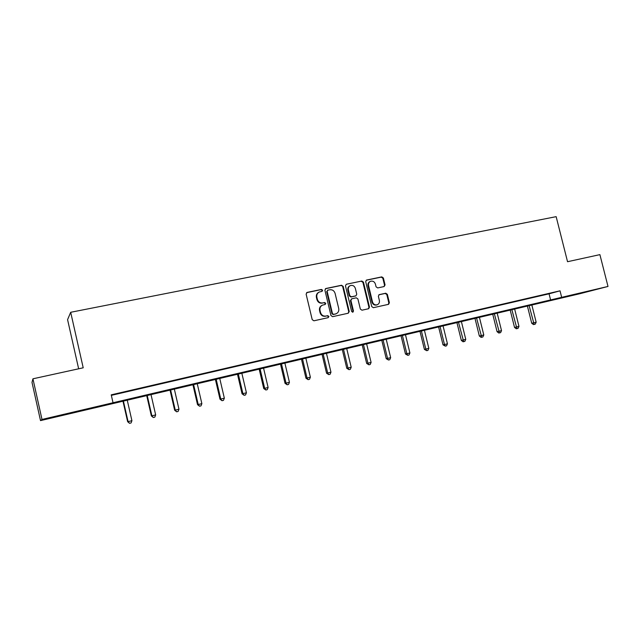 <?xml version="1.0" encoding="UTF-8"?>
<svg xmlns="http://www.w3.org/2000/svg" width="640" height="640" viewBox="0 0 640 640"><rect width="100%" height="100%" fill="white"/><g stroke="black" fill="none" stroke-linecap="round" stroke-linejoin="round"><path stroke-width="0.96" d="M322.624 290.224L321.448 289.432L307.136 292.408L306.12 294.104L312.216 319.672L313.912 320.8L328.2 317.648L328.904 316.448L327.728 315.664L325.888 316.072C323.224 316.368 321.432 315.176 320.512 312.48L320.008 310.36C319.6 307.88 320.464 306.128 322.592 305.096L325.192 304.472L325.76 303.328L324.584 302.536L322.744 302.936C320.08 303.216 318.288 302.016 317.368 299.328L316.864 297.208C316.464 294.776 317.296 293.048 319.368 292L322.072 291.352L322.624 290.224M321.88 291.408L322.16 290.448L320.992 289.656L306.608 292.656M328.072 317.672L328.432 316.64L327.256 315.856L325.888 316.072M324.976 304.536L325.296 303.528L324.12 302.744L322.744 302.936M572.584 295.224L585.456 292L572.584 295.224M66.272 414.296L76.688 411.656L66.272 414.296M384.12 286.56L385.064 284.912L383.376 277.984L381.776 276.88L366.464 280.08L365.712 281.672L371.736 306.584L373.36 307.688L388.584 304.32L389.384 302.704L387.344 294.32L385.744 293.224L379.136 294.656L378.36 296.264L379.368 300.44C379.712 302.504 379 303.952 377.24 304.768C374.952 305.272 373.376 304.328 372.504 301.936L368.544 285.544C368.208 283.536 368.88 282.112 370.568 281.288C372.896 280.72 374.512 281.656 375.408 284.096L376.072 286.816L377.688 287.928L384.12 286.56M40.512 420.608L32 382.384L32.936 378.808L83.208 367.8L70.688 312.288L556.152 216.656L567.544 261.712L599.896 254.632L608 286.448L579.984 293.688L40.512 420.608L41.992 419.448L608 286.448M32.936 378.808L41.992 419.448M111.352 395.352L549.056 293.816L560.016 290.824L111.232 394.84L113.024 402.752M560.016 290.824L561.664 297.336M343.176 286.376L341.528 285.248L325.888 288.504L324.896 290.192L330.968 315.552L332.64 316.664L348.256 313.224L349.232 311.536L343.176 286.376L341.04 285.48L325.368 288.744M346.456 284.224L361.824 281.032L363.448 282.144L369.48 307.08L368.672 308.712L361.976 310.2L360.344 309.088L357.888 298.928L356.256 297.816L351.696 298.808L350.904 300.432L353.464 311.048L352.888 312.192L351.632 311.448L345.48 285.896L346.24 284.288L361.824 281.032M70.688 312.288L67.576 319.648L78.648 368.8M121.856 392.728L131.808 390.328L121.856 392.728M146.384 387.04L156.256 384.664L146.384 387.04M170.456 381.456L180.248 379.104L170.456 381.456M194.08 375.984L203.784 373.64L194.08 375.984M217.272 370.6L226.896 368.28L217.272 370.6M240.04 365.32L249.584 363.024L240.04 365.32M262.392 360.136L271.864 357.856L262.392 360.136M284.352 355.048L293.744 352.784L284.352 355.048M305.912 350.048L315.232 347.8L305.912 350.048M327.104 345.128L336.344 342.904L327.104 345.128M347.92 340.304L357.088 338.096L347.92 340.304M368.376 335.56L377.472 333.368L368.376 335.56M388.48 330.896L397.512 328.72L388.48 330.896M408.248 326.312L417.2 324.16L408.248 326.312M427.68 321.808L436.568 319.664L427.68 321.808M446.784 317.376L455.608 315.256L446.784 317.376M465.576 313.016L474.328 310.912L465.576 313.016M484.056 308.736L492.744 306.64L484.056 308.736M502.24 304.52L510.864 302.44L502.24 304.52M520.128 300.368L528.688 298.304L520.128 300.368M537.728 296.288L546.224 294.24L537.728 296.288M549.056 293.816L550.656 300.2M318.896 292.232C316.84 293.28 316.008 295.008 316.408 297.424L316.864 297.208M322.28 303.136C319.616 303.424 317.832 302.224 316.912 299.536L316.408 297.424M322.264 305.24L322.136 305.296C320.008 306.328 319.144 308.08 319.544 310.552L320.008 310.36M325.424 316.256C322.76 316.552 320.968 315.36 320.048 312.672L319.544 310.552M348.16 313.24L348.736 311.728L342.688 286.6M327.832 290.168L327.136 291.344L332.464 313.592L333.632 314.368L336.088 313.792C338.248 312.776 339.128 311.024 338.72 308.52L335.088 293.36C334.176 290.696 332.4 289.496 329.76 289.768L327.832 290.168M327.576 290.264L327.136 291.344M335.776 313.92L333.152 314.56L331.984 313.776L326.664 291.568M368.4 308.784L368.952 307.28L362.936 282.376L361.312 281.264M351.624 298.84L350.408 300.64L352.96 311.24L353.464 311.048M352.632 312.248L352.96 311.24M355.352 288.392C354.44 285.92 352.792 284.984 350.416 285.568C348.712 286.416 348.024 287.848 348.36 289.864L349.768 295.688L351.408 296.8L355.968 295.816L356.752 294.2L355.352 288.392M350.104 285.712L349.92 285.8C348.216 286.648 347.528 288.072 347.864 290.088L348.36 289.864M355.536 295.992L350.912 297.016L349.264 295.904L347.864 290.088M370.304 281.4L370.04 281.52C368.36 282.352 367.688 283.768 368.024 285.768L368.544 285.544M377.24 304.768L376.704 304.968C374.424 305.464 372.848 304.528 371.976 302.136L368.024 285.768M388.288 304.4L388.832 302.904L386.8 294.536L385.2 293.432L378.864 294.8M384.04 286.576L384.52 285.144L382.84 278.224L381.24 277.12L366.168 280.256M122.912 400.912L127.64 421.688L128.072 421.616L131.92 420.68L127.192 399.912M123.344 400.816L128.072 421.616L129.544 423.32L127.64 421.688M131.92 420.68L131.08 422.944L129.544 423.32M146.656 395.328L151.36 415.912L151.888 415.816L155.664 414.896L150.952 394.32M147.176 395.208L151.888 415.816L153.304 417.512L151.36 415.912M155.664 414.896L154.816 417.144L153.304 417.512M169.968 389.848L174.656 410.232L175.264 410.12L178.976 409.216L174.28 388.832M170.568 389.712L175.264 410.12L176.632 411.808L174.656 410.232M178.976 409.216L178.12 411.448L176.632 411.808M192.856 384.464L197.528 404.664L198.224 404.528L201.864 403.64L197.184 383.448M193.544 384.304L198.224 404.528L199.544 406.208L197.528 404.664M201.864 403.64L201 405.856L199.544 406.208M215.336 379.184L219.992 399.192L220.768 399.04L224.344 398.168L219.68 378.16M216.104 379L220.768 399.04L222.048 400.712L219.992 399.192M224.344 398.168L223.472 400.36L222.048 400.712M237.424 373.984L242.056 393.816L242.912 393.64L246.424 392.784L241.784 372.96M238.264 373.792L242.912 393.64L244.144 395.304L242.056 393.816M246.424 392.784L245.544 394.968L244.144 395.304M259.12 368.888L263.736 388.528L264.664 388.344L268.112 387.504L263.496 367.856M260.04 368.672L264.664 388.344L265.856 390L263.736 388.528M268.112 387.504L267.232 389.664L265.856 390M280.44 363.872L285.04 383.344L286.04 383.136L289.432 382.312L284.824 362.84M281.432 363.64L286.04 383.136L287.192 384.784L285.04 383.344M289.432 382.312L288.544 384.456L287.192 384.784M301.4 358.944L305.976 378.24L307.04 378.016L310.376 377.208L305.792 357.912M302.456 358.696L307.04 378.016L308.152 379.664L305.976 378.24M310.376 377.208L309.488 379.336L308.152 379.664M321.992 354.096L326.56 373.224L327.688 372.984L330.96 372.192L326.392 353.064M323.12 353.832L327.688 372.984L328.76 374.624L326.56 373.224M330.96 372.192L330.072 374.304L328.76 374.624M342.24 349.336L346.784 368.296L347.984 368.04L351.2 367.256L346.656 348.304M343.432 349.056L347.984 368.04L349.016 369.672L346.784 368.296M351.2 367.256L350.304 369.36L349.016 369.672M362.152 344.656L366.68 363.456L367.928 363.184L371.096 362.408L366.568 343.616M363.4 344.36L367.928 363.184L368.928 364.808L366.68 363.456M371.096 362.408L370.2 364.496L368.928 364.808M381.728 340.056L386.232 358.688L387.552 358.4L390.664 357.648L386.152 339.016M383.032 339.744L387.552 358.4L388.512 360.016L386.232 358.688M390.664 357.648L389.76 359.712L388.512 360.016M400.984 335.528L405.472 354L406.84 353.704L409.904 352.96L405.408 334.48M402.344 335.208L406.84 353.704L407.776 355.312L405.472 354M409.904 352.96L409 355.016L407.776 355.312M419.92 331.072L424.392 349.392L425.816 349.08L428.832 348.344L424.352 330.032M421.336 330.736L425.816 349.08L426.712 350.68L424.392 349.392M428.832 348.344L427.92 350.392L426.712 350.68M438.552 326.688L443.008 344.856L444.48 344.536L447.448 343.808L442.992 325.648M440.024 326.344L444.48 344.536L445.352 346.128L443.008 344.856M447.448 343.808L446.536 345.84L445.352 346.128M456.88 322.376L461.32 340.4L462.848 340.056L465.76 339.344L461.328 321.336M458.408 322.024L463.68 341.648L463.064 341.784L461.32 340.4M465.76 339.344L464.848 341.36L463.68 341.648M474.92 318.136L479.336 336.008L480.92 335.656L483.784 334.96L479.368 317.096M476.496 317.768L481.72 337.24L481.088 337.376L479.336 336.008M483.784 334.96L482.864 336.96L481.72 337.24M492.672 313.96L497.072 331.688L498.696 331.32L501.52 330.632L497.12 312.92M494.296 313.584L499.472 332.896L498.816 333.04L497.072 331.688M501.52 330.632L500.6 332.624L499.472 332.896M510.144 309.856L514.528 327.432L516.2 327.056L518.976 326.384L514.592 308.808M511.808 309.464L516.944 328.632L516.272 328.776L514.528 327.432M518.976 326.384L518.056 328.36L516.944 328.632M527.344 305.808L531.712 323.248L533.424 322.864L536.16 322.2L531.792 304.76M529.056 305.408L534.144 324.424L533.456 324.576L531.712 323.248M536.16 322.2L535.232 324.16L534.144 324.424M320.992 289.656L321.448 289.432M327.256 315.856L327.728 315.664M324.12 302.744L324.584 302.536M316.912 299.536L317.368 299.328M320.048 312.672L320.512 312.48M306.696 292.632L307.136 292.408M348.736 311.728L349.232 311.536M325.424 288.736L325.888 288.504M341.04 285.48L341.528 285.248M331.984 313.776L332.464 313.592M333.152 314.56L333.632 314.368M335.08 314.136L335.56 313.944M362.936 282.376L363.448 282.144M368.952 307.28L369.48 307.08M350.408 300.64L350.904 300.432M349.264 295.904L349.768 295.688M350.912 297.016L351.408 296.8M355.28 296.08L355.784 295.872M371.976 302.136L372.504 301.936M385.2 293.432L385.744 293.224M386.8 294.536L387.344 294.32M388.832 302.904L389.384 302.704M366.184 280.24L366.664 280.024M381.24 277.12L381.776 276.88M382.84 278.224L383.376 277.984M384.52 285.144L385.064 284.912M335.608 313.984L336.088 313.792M355.456 296.032L355.968 295.816"/></g></svg>
